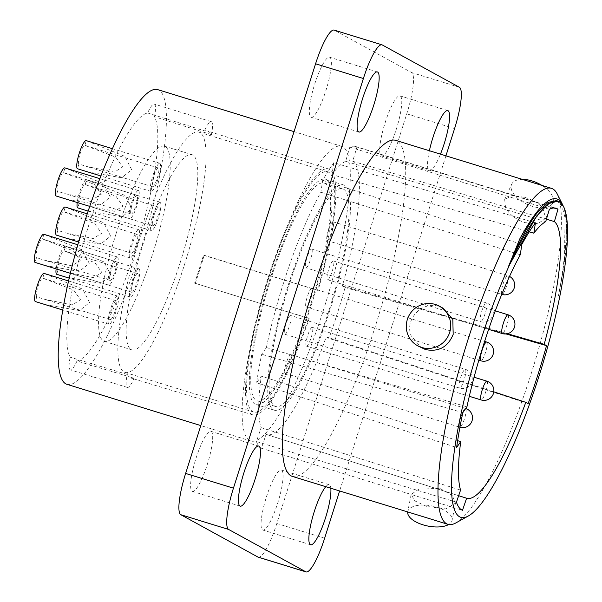 <?xml version="1.0" encoding="UTF-8"?>
<svg xmlns="http://www.w3.org/2000/svg" width="602" height="602" viewBox="0 0 602 602"><rect width="100%" height="100%" fill="white"/><g stroke="black" fill="none" stroke-linecap="round" stroke-linejoin="round"><path stroke-width="0.45" stroke-dasharray="3.01 2.26" d="M66.912 384.317A154.18 30.905 107.1 0 0 140.906 249.115A154.18 30.905 107.1 0 0 158.898 90.127A154.18 30.905 107.1 0 0 157.716 89.63M76.996 360.967A21.822 4.372 -72.9 0 1 70.351 369.854A21.822 4.372 -72.9 0 1 70.186 369.786A21.822 4.372 -72.9 0 1 70.156 357.212A129.626 25.984 -72.9 0 1 89.081 224.215A129.626 25.984 -72.9 0 1 147.633 112.98A21.822 4.372 -72.9 0 1 154.278 104.086A21.822 4.372 -72.9 0 1 154.443 104.161A21.822 4.372 -72.9 0 1 154.473 116.735A129.626 25.984 -72.9 0 1 135.555 249.732A129.626 25.984 -72.9 0 1 76.996 360.967L134.141 378.222A129.317 25.924 -72.9 0 1 131.266 378.124A129.317 25.924 -72.9 0 1 127.233 374.429A21.822 4.372 107.1 0 0 127.188 387.349A21.822 4.372 107.1 0 0 127.361 387.417A21.822 4.372 107.1 0 0 134.141 378.222M249.619 440.476A154.18 30.905 -72.9 0 1 267.612 281.495A154.18 30.905 -72.9 0 1 341.605 146.294A154.18 30.905 -72.9 0 1 342.786 146.79A154.18 30.905 -72.9 0 1 324.794 305.771A154.18 30.905 -72.9 0 1 250.801 440.98A154.18 30.905 -72.9 0 1 249.619 440.476M258.213 557.166A39.28 7.871 107.1 0 0 276.822 523.492L406.771 113.831A39.28 7.871 107.1 0 0 411.602 72.556L334.494 30.228A39.28 7.871 107.1 0 0 334.193 30.1M281.57 470.094A31.424 6.298 -72.9 0 1 277.898 502.497A31.424 6.298 -72.9 0 1 262.818 530.053A31.424 6.298 -72.9 0 1 262.577 529.948A31.424 6.298 -72.9 0 1 266.242 497.545A31.424 6.298 -72.9 0 1 281.33 469.989A31.424 6.298 -72.9 0 1 281.57 470.094M400.247 95.974A31.424 6.298 -72.9 0 1 396.575 128.376A31.424 6.298 -72.9 0 1 381.495 155.933A31.424 6.298 -72.9 0 1 381.254 155.835A31.424 6.298 -72.9 0 1 384.919 123.425A31.424 6.298 -72.9 0 1 400.006 95.868A31.424 6.298 -72.9 0 1 400.247 95.974M211.151 431.438A31.424 6.298 -72.9 0 1 207.487 463.841A31.424 6.298 -72.9 0 1 192.399 491.398A31.424 6.298 -72.9 0 1 192.166 491.292A31.424 6.298 -72.9 0 1 195.831 458.89A31.424 6.298 -72.9 0 1 210.911 431.333A31.424 6.298 -72.9 0 1 211.151 431.438M329.828 57.318A31.424 6.298 -72.9 0 1 326.164 89.721A31.424 6.298 -72.9 0 1 311.083 117.277A31.424 6.298 -72.9 0 1 310.843 117.179A31.424 6.298 -72.9 0 1 314.507 84.769A31.424 6.298 -72.9 0 1 329.587 57.213A31.424 6.298 -72.9 0 1 329.828 57.318M445.931 155.835L339.626 490.954M292.248 476.355A175.784 35.24 107.1 0 0 375.528 325.667A175.784 35.24 107.1 0 0 395.777 140.379M330.807 488.237A31.424 6.298 107.1 0 0 329.377 484.821A31.424 6.298 107.1 0 0 329.136 484.723A31.424 6.298 107.1 0 0 325.78 486.687M429.392 150.733A31.424 6.298 107.1 0 0 429.068 170.562A31.424 6.298 107.1 0 0 429.309 170.667A31.424 6.298 107.1 0 0 440.461 154.142M443.147 308.239L439.114 306.531C422.627 300.488 404.251 319.105 411.121 335.675L421.415 347.836M524.681 197.305C531.98 199.578 537.902 202.934 542.455 207.359L545.833 218.24L538.105 223.553L524.876 222.665C515.621 219.376 509.172 214.327 505.537 207.509L504.687 199.601L511.835 195.56L524.681 197.305M455.917 522.897A175.784 35.24 107.1 0 0 533.372 366.716A175.784 35.24 107.1 0 0 557.256 194.025M440.476 488.726L452.245 495.408L455.481 503.129L445.796 508.923L426.637 506.395L414.898 500.924L411.158 494.408L420.745 487.838L440.476 488.726M407.712 511.933A22.59 10.264 -168.9 0 1 407.765 511.64A22.59 10.264 -168.9 0 1 436.841 507.17A22.59 10.264 11.1 0 1 452.087 520.361A22.59 10.264 11.1 0 1 448.678 524.515M504.687 199.601L511.617 184.302A22.59 11.844 24.4 0 0 532.281 206.305A22.59 11.844 -155.6 0 0 552.764 202.942A22.59 11.844 -155.6 0 0 541.898 185.401M511.617 184.302A22.59 11.844 24.4 0 1 522.318 179.366M563.464 206.388L564.352 208.42C569.311 223.508 567.355 252.562 558.475 295.59A167.258 33.531 107.1 0 0 562.945 205.425M556.429 200.609L561.907 205.944L565.045 217.758L564.541 254.194C563.427 266.588 561.403 280.389 558.475 295.59M564.352 208.42C567.152 217.465 567.219 232.718 564.541 254.194M535.426 222.845L333.817 162.683L332.003 174.572L529.248 231.838M553.945 207.976L356.911 147.054L352.734 161.246A143.374 28.738 -72.9 0 1 342.395 286.025L345.081 287.5A158.108 31.695 -72.9 0 1 328.94 338.369L326.261 336.894A143.374 28.738 -72.9 0 1 266.806 434.606A143.374 28.738 -72.9 0 1 266.107 434.328L261.373 448.219A158.108 31.695 107.1 0 1 261.306 448.181A158.108 31.695 -72.9 0 1 256.422 441.552L261.148 427.661A143.374 28.738 -72.9 0 1 261.328 376.077L256.618 382.759A158.108 31.695 -72.9 0 1 261.689 354.239L266.4 347.55A143.374 28.738 -72.9 0 1 320.881 192.226L322.687 180.337A158.108 31.695 -72.9 0 1 333.817 162.683M322.687 180.337L521.844 244.412M332.003 174.572A143.374 28.738 -72.9 0 1 345.646 161.306L349.822 147.114A158.108 31.695 -72.9 0 1 355.632 146.504A158.108 31.695 -72.9 0 1 356.843 147.016A158.108 31.695 107.1 0 1 356.911 147.054M545.721 221.641L345.646 161.306M273.474 409.834A117.841 23.621 107.1 0 0 274.377 410.218A117.841 23.621 107.1 0 0 330.927 306.877A117.841 23.621 107.1 0 0 344.675 185.363A117.841 23.621 107.1 0 0 343.78 184.98A117.841 23.621 107.1 0 0 287.222 288.32A117.841 23.621 107.1 0 0 273.474 409.834M349.822 147.114L549.348 209.308M352.734 161.246L546.435 219.196M507.403 333.719L342.395 286.025M345.081 287.5L506.019 333.944M528.127 403.626L328.94 338.369M326.261 336.894L493.798 391.849M458.656 495.694L266.107 434.328M261.373 448.219L462.502 510.3M456.451 502.158L256.422 441.552M261.148 427.661L460.56 490.081M457.64 440.649L261.328 376.077M256.618 382.759L456.632 447.474M462.833 412.641L261.689 354.239M266.4 347.55L466.926 406.832M520.271 254.751L320.881 192.226M326.292 179.697A117.841 23.621 -72.9 0 1 312.543 301.211A117.841 23.621 -72.9 0 1 255.985 404.552A117.841 23.621 -72.9 0 1 255.082 404.168A117.841 23.621 -72.9 0 1 268.831 282.654A117.841 23.621 -72.9 0 1 325.389 179.313A117.841 23.621 -72.9 0 1 326.292 179.697M311.106 303.145A113.913 22.838 107.1 0 0 324.23 183.068A113.913 22.838 107.1 0 0 270.268 280.728A113.913 22.838 107.1 0 0 257.144 400.797A113.913 22.838 107.1 0 0 311.106 303.145M288.651 286.386A113.913 22.838 -72.9 0 1 342.621 188.735A113.913 22.838 -72.9 0 1 329.497 308.811A113.913 22.838 -72.9 0 1 275.528 406.463A113.913 22.838 -72.9 0 1 288.651 286.386M306.403 346.097A9.82 1.972 107.1 0 0 306.478 346.127A9.82 1.972 107.1 0 0 311.189 337.519A9.82 1.972 107.1 0 0 312.333 327.39A9.82 1.972 107.1 0 0 312.257 327.36A9.82 1.972 107.1 0 0 307.547 335.969A9.82 1.972 107.1 0 0 306.403 346.097M306.109 306.952A9.82 1.972 107.1 0 0 306.185 306.982A9.82 1.972 107.1 0 0 310.895 298.374A9.82 1.972 107.1 0 0 312.039 288.245A9.82 1.972 107.1 0 0 311.964 288.215A9.82 1.972 107.1 0 0 307.253 296.824A9.82 1.972 107.1 0 0 306.109 306.952M330.475 275.851A9.82 1.972 107.1 0 0 333.478 266.325A9.82 1.972 107.1 0 0 333.327 260.952A9.82 1.972 107.1 0 0 330.393 264.827A9.82 1.972 107.1 0 0 327.39 274.354A9.82 1.972 107.1 0 0 327.541 279.727A9.82 1.972 107.1 0 0 330.475 275.851M333.147 227.353A9.82 1.972 107.1 0 0 333.034 221.807A9.82 1.972 107.1 0 0 327.134 235.036A9.82 1.972 107.1 0 0 327.247 240.582A9.82 1.972 107.1 0 0 333.147 227.353M311.753 249.1A9.82 1.972 107.1 0 0 311.678 249.07A9.82 1.972 107.1 0 0 306.96 257.679A9.82 1.972 107.1 0 0 305.816 267.807A9.82 1.972 107.1 0 0 305.891 267.837A9.82 1.972 107.1 0 0 310.602 259.229A9.82 1.972 107.1 0 0 311.753 249.1M287.681 319.346A9.82 1.972 107.1 0 0 284.678 328.88A9.82 1.972 107.1 0 0 284.829 334.245A9.82 1.972 107.1 0 0 287.756 330.378A9.82 1.972 107.1 0 0 290.758 320.843A9.82 1.972 107.1 0 0 290.608 315.478A9.82 1.972 107.1 0 0 287.681 319.346M285.002 367.845A9.82 1.972 107.1 0 0 285.122 373.39A9.82 1.972 107.1 0 0 291.022 360.169A9.82 1.972 107.1 0 0 290.901 354.623A9.82 1.972 107.1 0 0 285.002 367.845M127.233 374.429L70.156 357.212M195.251 283.474A129.272 25.916 107.1 0 0 199.849 269.523A129.272 25.916 107.1 0 0 204.153 255.414L203.506 255.06A125.698 25.201 -72.9 0 1 199.209 269.177A125.698 25.201 -72.9 0 1 194.604 283.121L309.15 318.541A128.647 25.788 107.1 0 1 252.832 414.883L131.266 378.124M194.604 283.121L308.615 318.247A125.698 25.201 -72.9 0 1 253.675 412.061A125.698 25.201 -72.9 0 1 268.153 279.561A125.698 25.201 -72.9 0 1 327.699 171.811A125.698 25.201 -72.9 0 1 317.517 290.187L318.044 290.48A128.647 25.788 107.1 0 0 328.594 168.996A128.647 25.788 107.1 0 0 267.627 279.275A128.647 25.788 107.1 0 0 252.832 414.883M139.431 239.905A125.698 25.201 107.1 0 0 124.953 372.397A125.698 25.201 107.1 0 0 184.498 264.639A125.698 25.201 107.1 0 0 198.984 132.147A125.698 25.201 107.1 0 0 139.431 239.905M308.615 318.247L309.15 318.541M203.506 255.06L317.517 290.187M180.276 262.322A102.129 20.476 -72.9 0 1 131.891 349.875A102.129 20.476 -72.9 0 1 143.66 242.222A102.129 20.476 -72.9 0 1 192.038 154.669A102.129 20.476 -72.9 0 1 180.276 262.322M116.073 233.719A102.129 20.476 107.1 0 0 104.304 341.372A102.129 20.476 107.1 0 0 152.69 253.826A102.129 20.476 107.1 0 0 164.459 146.166A102.129 20.476 107.1 0 0 116.073 233.719M139.122 268.891A14.734 2.95 -72.9 0 1 137.406 284.076A14.734 2.95 -72.9 0 1 130.333 296.997A14.734 2.95 -72.9 0 1 130.22 296.944A14.734 2.95 -72.9 0 1 131.943 281.759A14.734 2.95 -72.9 0 1 139.009 268.838A14.734 2.95 -72.9 0 1 139.122 268.891M160.192 202.483A14.734 2.95 -72.9 0 1 158.469 217.668A14.734 2.95 -72.9 0 1 151.403 230.589A14.734 2.95 -72.9 0 1 151.29 230.543A14.734 2.95 -72.9 0 1 153.006 215.35A14.734 2.95 -72.9 0 1 160.079 202.43A14.734 2.95 -72.9 0 1 160.192 202.483M138.836 229.746A14.734 2.95 -72.9 0 1 137.113 244.931A14.734 2.95 -72.9 0 1 130.047 257.852A14.734 2.95 -72.9 0 1 129.934 257.799A14.734 2.95 -72.9 0 1 131.65 242.614A14.734 2.95 -72.9 0 1 138.723 229.693A14.734 2.95 -72.9 0 1 138.836 229.746M159.899 163.338A14.734 2.95 -72.9 0 1 158.175 178.523A14.734 2.95 -72.9 0 1 151.11 191.444A14.734 2.95 -72.9 0 1 150.997 191.398A14.734 2.95 -72.9 0 1 152.712 176.205A14.734 2.95 -72.9 0 1 159.786 163.285A14.734 2.95 -72.9 0 1 159.899 163.338M117.766 296.146A14.734 2.95 -72.9 0 1 116.051 311.339A14.734 2.95 -72.9 0 1 108.977 324.252A14.734 2.95 -72.9 0 1 108.864 324.207A14.734 2.95 -72.9 0 1 110.587 309.022A14.734 2.95 -72.9 0 1 117.653 296.101A14.734 2.95 -72.9 0 1 117.766 296.146M117.473 257.001A14.734 2.95 -72.9 0 1 115.757 272.194A14.734 2.95 -72.9 0 1 108.691 285.107A14.734 2.95 -72.9 0 1 108.578 285.062A14.734 2.95 -72.9 0 1 110.294 269.869A14.734 2.95 -72.9 0 1 117.36 256.956A14.734 2.95 -72.9 0 1 117.473 257.001M138.543 190.593A14.734 2.95 -72.9 0 1 136.82 205.786A14.734 2.95 -72.9 0 1 129.754 218.707A14.734 2.95 -72.9 0 1 129.641 218.654A14.734 2.95 -72.9 0 1 131.356 203.468A14.734 2.95 -72.9 0 1 138.43 190.548A14.734 2.95 -72.9 0 1 138.543 190.593M66.702 277.387L100.918 283.324L110.896 275.257L104.048 261.915L65.565 246.226L64.083 250.899L94.958 262.72L101.881 272.51L93.521 277.672L66.325 272.134L58.153 269.606L56.671 274.279M65.565 246.226A14.734 2.95 107.1 0 0 65.46 246.173A14.734 2.95 107.1 0 0 60.328 253.668A14.734 2.95 107.1 0 0 56.129 268.913M58.153 269.606A9.82 1.972 -72.9 0 1 59.297 259.477A9.82 1.972 -72.9 0 1 64.008 250.868A9.82 1.972 -72.9 0 1 64.083 250.899M137.64 273.564A9.82 1.972 107.1 0 0 137.565 273.534A9.82 1.972 107.1 0 0 132.854 282.142A9.82 1.972 107.1 0 0 131.71 292.271A9.82 1.972 107.1 0 0 131.785 292.301A9.82 1.972 107.1 0 0 136.496 283.692A9.82 1.972 107.1 0 0 137.64 273.564M87.764 210.978L121.98 216.923L131.958 208.849L125.111 195.507L86.635 179.817L85.153 184.49L116.028 196.312L122.951 206.102L114.591 211.272L87.395 205.726L79.216 203.198L77.733 207.878M152.773 225.863A9.82 1.972 107.1 0 0 152.848 225.893A9.82 1.972 107.1 0 0 157.558 217.284A9.82 1.972 107.1 0 0 158.702 207.156A9.82 1.972 107.1 0 0 158.635 207.126A9.82 1.972 107.1 0 0 153.916 215.734A9.82 1.972 107.1 0 0 152.773 225.863M79.216 203.198A9.82 1.972 -72.9 0 1 80.359 193.076A9.82 1.972 -72.9 0 1 85.078 184.46A9.82 1.972 -72.9 0 1 85.153 184.49M86.635 179.817A14.734 2.95 107.1 0 0 86.522 179.772A14.734 2.95 107.1 0 0 81.398 187.267A14.734 2.95 107.1 0 0 77.199 202.513M66.408 238.242L100.624 244.179L110.602 236.112L103.755 222.77L65.279 207.08L63.797 211.753L94.672 223.575L101.595 233.365L93.235 238.527L66.039 232.989L57.86 230.461L56.377 235.134M131.417 253.126A9.82 1.972 107.1 0 0 131.492 253.156A9.82 1.972 107.1 0 0 136.202 244.547A9.82 1.972 107.1 0 0 137.346 234.419A9.82 1.972 107.1 0 0 137.271 234.389A9.82 1.972 107.1 0 0 132.56 242.997A9.82 1.972 107.1 0 0 131.417 253.126M57.86 230.461A9.82 1.972 -72.9 0 1 59.004 220.332A9.82 1.972 -72.9 0 1 63.722 211.723A9.82 1.972 -72.9 0 1 63.797 211.753M87.471 171.833L121.687 177.771L131.665 169.704L124.817 156.362L86.342 140.672L84.859 145.345L115.734 157.167L122.657 166.957L114.297 172.127L87.102 166.581L78.922 164.053L77.44 168.733M152.479 186.718A9.82 1.972 107.1 0 0 152.554 186.748A9.82 1.972 107.1 0 0 157.265 178.139A9.82 1.972 107.1 0 0 158.416 168.011A9.82 1.972 107.1 0 0 158.341 167.981A9.82 1.972 107.1 0 0 153.623 176.589A9.82 1.972 107.1 0 0 152.479 186.718M78.922 164.053A9.82 1.972 -72.9 0 1 80.074 153.924A9.82 1.972 -72.9 0 1 84.784 145.315A9.82 1.972 -72.9 0 1 84.859 145.345M45.338 304.65L79.562 310.587L89.54 302.513L82.692 289.178L44.209 273.481L42.727 278.162L73.602 289.976L80.525 299.773L72.165 304.936L44.969 299.397L36.797 296.869L35.315 301.542M36.797 296.869A9.82 1.972 -72.9 0 1 37.941 286.74A9.82 1.972 -72.9 0 1 42.652 278.132A9.82 1.972 -72.9 0 1 42.727 278.162M116.284 300.827A9.82 1.972 107.1 0 0 116.209 300.789A9.82 1.972 107.1 0 0 111.498 309.405A9.82 1.972 107.1 0 0 110.347 319.534A9.82 1.972 107.1 0 0 110.422 319.564A9.82 1.972 107.1 0 0 115.14 310.948A9.82 1.972 107.1 0 0 116.284 300.827M45.052 265.505L79.268 271.442L89.246 263.367L82.399 250.033L43.923 234.336L42.433 239.017L73.316 250.831L80.232 260.621L71.879 265.791L44.676 260.252L36.504 257.724L35.021 262.397M36.504 257.724A9.82 1.972 -72.9 0 1 37.648 247.595A9.82 1.972 -72.9 0 1 42.358 238.986A9.82 1.972 -72.9 0 1 42.433 239.017M115.99 261.682A9.82 1.972 107.1 0 0 115.915 261.644A9.82 1.972 107.1 0 0 111.204 270.26A9.82 1.972 107.1 0 0 110.061 280.389A9.82 1.972 107.1 0 0 110.136 280.419A9.82 1.972 107.1 0 0 114.847 271.803A9.82 1.972 107.1 0 0 115.99 261.682M66.115 199.096L100.331 205.034L110.309 196.967L103.461 183.625L64.986 167.935L63.503 172.608L94.379 184.423L101.302 194.22L92.941 199.382L65.746 193.844L57.566 191.316L56.084 195.989M131.123 213.981A9.82 1.972 107.1 0 0 131.198 214.011A9.82 1.972 107.1 0 0 135.909 205.402A9.82 1.972 107.1 0 0 137.06 195.274A9.82 1.972 107.1 0 0 136.985 195.244A9.82 1.972 107.1 0 0 132.267 203.852A9.82 1.972 107.1 0 0 131.123 213.981M57.566 191.316A9.82 1.972 -72.9 0 1 58.718 181.187A9.82 1.972 -72.9 0 1 63.428 172.578A9.82 1.972 -72.9 0 1 63.503 172.608M204.153 255.414L318.044 290.48M147.633 112.98L204.499 130.852A129.317 25.924 -72.9 0 1 207.427 130.965A129.317 25.924 -72.9 0 1 211.407 134.645L154.473 116.735M211.407 134.645A21.822 4.372 107.1 0 0 211.452 121.724A21.822 4.372 107.1 0 0 211.287 121.657A21.822 4.372 107.1 0 0 204.499 130.852M334.494 30.228L382.308 44.962M459.409 87.29L411.602 72.556M406.771 113.831L454.585 128.565M324.636 538.226L276.822 523.492M487.026 381.224A9.82 1.972 -72.9 0 1 485.949 391.134A9.82 1.972 -72.9 0 1 481.254 399.976M486.74 342.079A9.82 1.972 -72.9 0 1 485.656 351.989A9.82 1.972 -72.9 0 1 480.968 360.831M508.02 314.786A9.82 1.972 -72.9 0 1 508.171 320.151A9.82 1.972 -72.9 0 1 505.168 329.678A9.82 1.972 -72.9 0 1 502.234 333.553M501.782 294.31A9.82 1.972 -72.9 0 1 501.827 288.862A9.82 1.972 -72.9 0 1 507.727 275.641A9.82 1.972 -72.9 0 1 507.84 281.187A9.82 1.972 -72.9 0 1 501.94 294.408M480.509 321.634A9.82 1.972 -72.9 0 1 481.653 311.512A9.82 1.972 -72.9 0 1 486.371 302.896A9.82 1.972 -72.9 0 1 486.446 302.934A9.82 1.972 -72.9 0 1 485.302 313.055A9.82 1.972 -72.9 0 1 480.584 321.671A9.82 1.972 -72.9 0 1 480.509 321.634M462.456 384.204A9.82 1.972 -72.9 0 1 459.522 388.072A9.82 1.972 -72.9 0 1 459.371 382.706A9.82 1.972 -72.9 0 1 462.374 373.18A9.82 1.972 -72.9 0 1 465.301 369.304A9.82 1.972 -72.9 0 1 465.451 374.677A9.82 1.972 -72.9 0 1 462.456 384.204M465.715 413.995A9.82 1.972 -72.9 0 1 459.815 427.217A9.82 1.972 -72.9 0 1 459.695 421.678A9.82 1.972 -72.9 0 1 465.594 408.449A9.82 1.972 -72.9 0 1 465.715 413.995M341.605 146.294L294.054 131.642M411.158 494.408L407.765 511.64M455.481 503.129L452.087 520.361M545.833 218.24L552.764 202.942M355.632 146.504L556.067 208.262M266.806 434.606L466.663 498.245M274.377 410.218L255.985 404.552M343.78 184.98L325.389 179.313M324.23 183.068L342.621 188.735M257.144 400.797L275.528 406.463M306.478 346.127L469.297 396.297M312.257 327.36L474.075 377.221M306.185 306.982L478.838 360.184M311.964 288.215L484.625 341.417M333.327 260.952L495.28 310.858M327.541 279.727L488.636 329.362M333.034 221.807L507.727 275.641A9.82 9.82 0 0 1 509.525 276.393M327.247 240.582L501.759 294.355M311.678 249.07L486.371 302.896A9.82 9.82 0 0 1 492.519 316.11A9.82 9.82 0 0 1 480.584 321.671L305.891 267.837M284.829 334.245L459.522 388.072A9.82 9.82 0 0 0 471.358 382.744A9.82 9.82 0 0 0 465.301 369.304L290.608 315.478M285.122 373.39L459.815 427.217A9.82 9.82 0 0 0 459.928 427.254M465.745 408.502A9.82 9.82 0 0 0 465.594 408.449L290.901 354.623M310.632 544.787L262.818 530.053M329.136 484.723L281.33 469.989M429.309 170.667L381.495 155.933M447.813 110.602L400.006 95.868M240.213 506.131L192.399 491.398M258.725 446.067L210.911 431.333M358.89 132.011L311.083 117.277M377.401 71.947L329.587 57.213M250.801 440.98L200.812 425.576M127.361 387.417L70.351 369.854M124.953 372.397L253.675 412.061M198.984 132.147L327.699 171.811M104.304 341.372L131.891 349.875M164.459 146.166L192.038 154.669M130.333 296.997L69.185 278.154M139.009 268.838L65.46 246.173M137.565 273.534L64.008 250.868M131.785 292.301L66.325 272.134M151.403 230.589L88.155 211.099M152.848 225.893L87.395 205.726M158.635 207.126L85.078 184.46M160.079 202.43L86.522 179.772M130.047 257.852L78.576 241.989M131.492 253.156L66.039 232.989M137.271 234.389L63.722 211.723M138.723 229.693L87.252 213.838M151.11 191.444L100.895 175.972M152.554 186.748L87.102 166.581M158.341 167.981L84.784 145.315M159.786 163.285L112.446 148.702M108.977 324.252L62.743 310.007M117.653 296.101L68.538 280.968M116.209 300.789L42.652 278.132M110.422 319.564L44.969 299.397M108.691 285.107L70.329 273.293M117.36 256.956L77.786 244.758M115.915 261.644L42.358 238.986M110.136 280.419L44.676 260.252M129.754 218.707L89.751 206.381M131.198 214.011L65.746 193.844M136.985 195.244L63.428 172.578M138.43 190.548L99.842 178.659M328.594 168.996L207.427 130.965M211.287 121.657L154.278 104.086"/><path stroke-width="0.9" d="M294.054 131.642L157.716 89.63A154.18 30.905 107.1 0 0 83.723 224.832A154.18 30.905 107.1 0 0 65.731 383.813A154.18 30.905 107.1 0 0 66.912 384.317L200.812 425.576M382.007 44.834L334.193 30.1A39.28 7.871 107.1 0 0 315.583 63.774L185.634 473.435A39.28 7.871 107.1 0 0 180.803 514.71L257.912 557.038A39.28 7.871 107.1 0 0 258.213 557.166L306.027 571.9A39.28 7.871 -72.9 0 1 305.726 571.772L228.617 529.444A39.28 7.871 -72.9 0 1 233.441 488.169L363.397 78.508A39.28 7.871 -72.9 0 1 382.007 44.834A39.28 7.871 -72.9 0 1 382.308 44.962L459.409 87.29A39.28 7.871 -72.9 0 1 454.585 128.565L445.931 155.835M339.626 490.954L324.636 538.226A39.28 7.871 -72.9 0 1 306.027 571.9M562.945 205.425A167.258 33.531 107.1 0 0 562.441 204.349L557.256 194.025A175.784 35.24 107.1 0 0 552.802 188.915A175.784 35.24 107.1 0 0 551.455 188.343L395.777 140.379A175.784 35.24 107.1 0 0 312.506 291.067A175.784 35.24 107.1 0 0 292.248 476.355L447.933 524.327A175.784 35.24 107.1 0 0 455.917 522.897L468.348 515.982A165.294 33.133 107.1 0 0 541.183 369.116A165.294 33.133 107.1 0 0 563.638 206.734A165.294 33.133 107.1 0 0 559.454 201.933A165.294 33.133 107.1 0 0 479.884 343.095A165.294 33.133 107.1 0 0 459.574 516.794A165.294 33.133 107.1 0 0 468.348 515.982M325.78 486.687A31.424 6.298 107.1 0 0 312.19 518.743A31.424 6.298 107.1 0 0 310.391 544.682A31.424 6.298 107.1 0 0 310.632 544.787A31.424 6.298 107.1 0 0 323.786 522.98A31.424 6.298 107.1 0 0 330.807 488.237M440.461 154.142A31.424 6.298 107.1 0 0 448.054 110.708A31.424 6.298 107.1 0 0 447.813 110.602A31.424 6.298 107.1 0 0 429.392 150.733M239.972 506.026A31.424 6.298 107.1 0 0 240.213 506.131A31.424 6.298 107.1 0 0 255.293 478.575A31.424 6.298 107.1 0 0 258.965 446.165A31.424 6.298 107.1 0 0 258.725 446.067A31.424 6.298 107.1 0 0 243.637 473.623A31.424 6.298 107.1 0 0 239.972 506.026M358.649 131.906A31.424 6.298 107.1 0 0 358.89 132.011A31.424 6.298 107.1 0 0 373.97 104.455A31.424 6.298 107.1 0 0 377.642 72.052A31.424 6.298 107.1 0 0 377.401 71.947A31.424 6.298 107.1 0 0 362.314 99.503A31.424 6.298 107.1 0 0 358.649 131.906M417.637 345.766L425.471 349.551C438.625 352.185 447.858 347.136 453.178 334.411L452.817 319.369L443.147 308.239L439.377 306.162A22.59 22.108 118.8 0 1 448.874 334.584A22.59 22.108 118.8 0 1 421.686 347.474A22.59 22.108 -61.2 0 1 417.637 345.766A22.59 22.108 -61.2 0 1 408.141 317.344A22.59 22.108 -61.2 0 1 435.336 304.454A22.59 22.108 118.8 0 1 439.377 306.162M551.455 188.343A175.784 35.24 107.1 0 0 506.801 241.146A175.784 35.24 107.1 0 0 447.88 415.162A175.784 35.24 107.1 0 0 446.586 523.755A175.784 35.24 107.1 0 0 447.933 524.327M448.678 524.515A22.59 10.264 11.1 0 1 423.01 524.831A22.59 10.264 -168.9 0 1 407.712 511.933M541.898 185.401A22.59 11.844 -155.6 0 0 532.093 180.946A22.59 11.844 24.4 0 0 522.318 179.366M562.441 204.349A167.258 33.531 107.1 0 0 558.204 199.495A167.258 33.531 107.1 0 0 519.722 239.009L508.178 267.228L536.788 215.87L548.572 203.611L558.054 201.106L559.303 201.632L563.464 206.388M519.722 239.009C525.847 228.053 531.581 219.421 536.931 213.116L548.061 202.415L556.429 200.609L558.054 201.106M508.178 267.228C518.503 243.027 528.082 224.99 536.931 213.116M535.426 222.845A158.108 31.695 107.1 0 0 521.844 244.412L520.271 254.751A145.338 29.137 107.1 0 0 466.926 406.832L462.833 412.641A158.108 31.695 107.1 0 0 456.632 447.474L460.726 441.665A145.338 29.137 107.1 0 0 460.56 490.081L456.451 502.158A158.108 31.695 107.1 0 0 461.749 509.947A158.108 31.695 107.1 0 0 462.502 510.3L466.618 498.223A145.338 29.137 107.1 0 0 466.663 498.245A145.338 29.137 107.1 0 0 525.794 402.339L528.127 403.626A158.108 31.695 107.1 0 0 546.526 345.638L544.185 344.352A145.338 29.137 107.1 0 0 554.374 221.574L558.001 209.233A158.108 31.695 107.1 0 0 557.279 208.781A158.108 31.695 107.1 0 0 556.067 208.262A158.108 31.695 107.1 0 0 549.348 209.308L545.721 221.641A145.338 29.137 107.1 0 0 533.854 233.177L535.426 222.845M529.248 231.838L533.854 233.177M558.001 209.233L553.945 207.976M546.435 219.196L554.374 221.574M544.185 344.352L507.403 333.719M506.019 333.944L546.526 345.638M493.798 391.849L525.794 402.339M466.618 498.223L458.656 495.694M460.726 441.665L457.64 440.649M56.129 268.913A14.734 2.95 107.1 0 0 56.671 274.279L69.185 278.154M77.199 202.513A14.734 2.95 107.1 0 0 77.733 207.878L88.155 211.099M65.279 207.08A14.734 2.95 107.1 0 0 65.166 207.028A14.734 2.95 107.1 0 0 58.093 219.948A14.734 2.95 107.1 0 0 56.377 235.134L78.576 241.989M86.342 140.672A14.734 2.95 107.1 0 0 86.229 140.627A14.734 2.95 107.1 0 0 79.163 153.54A14.734 2.95 107.1 0 0 77.44 168.733L100.895 175.972M44.209 273.481A14.734 2.95 107.1 0 0 44.096 273.436A14.734 2.95 107.1 0 0 37.031 286.356A14.734 2.95 107.1 0 0 35.315 301.542L62.743 310.007M43.923 234.336A14.734 2.95 107.1 0 0 43.811 234.291A14.734 2.95 107.1 0 0 36.737 247.211A14.734 2.95 107.1 0 0 35.021 262.397L70.329 273.293M64.986 167.935A14.734 2.95 107.1 0 0 64.873 167.883A14.734 2.95 107.1 0 0 57.807 180.803A14.734 2.95 107.1 0 0 56.084 195.989L89.751 206.381M363.397 78.508L315.583 63.774M257.912 557.038L305.726 571.772M228.617 529.444L180.803 514.71M185.634 473.435L233.441 488.169M481.254 399.976A9.82 1.972 -72.9 0 1 481.171 399.961A9.82 1.972 -72.9 0 1 481.096 399.924A9.82 1.972 -72.9 0 1 482.24 389.803A9.82 1.972 -72.9 0 1 486.95 381.186A9.82 1.972 -72.9 0 1 487.026 381.224M480.968 360.831A9.82 1.972 -72.9 0 1 480.878 360.816A9.82 1.972 -72.9 0 1 480.802 360.779A9.82 1.972 -72.9 0 1 481.946 350.657A9.82 1.972 -72.9 0 1 486.664 342.041A9.82 1.972 -72.9 0 1 486.74 342.079M488.636 329.362L502.234 333.553A9.82 1.972 -72.9 0 1 502.083 328.18A9.82 1.972 -72.9 0 1 505.086 318.654A9.82 1.972 -72.9 0 1 508.02 314.786L495.28 310.858M469.297 396.297L481.171 399.961A9.82 9.82 0 0 0 488.786 381.969A9.82 9.82 0 0 0 486.95 381.186L474.075 377.221M478.838 360.184L480.878 360.816A9.82 9.82 0 0 0 488.493 342.824A9.82 9.82 0 0 0 486.664 342.041L484.625 341.417M502.234 333.553A9.82 9.82 0 0 0 514.07 328.218A9.82 9.82 0 0 0 508.02 314.786M501.94 294.408A9.82 9.82 0 0 0 509.525 276.393M459.928 427.254A9.82 9.82 0 0 0 472.337 419.729A9.82 9.82 0 0 0 465.745 408.502M87.252 213.838L65.166 207.028M112.446 148.702L86.229 140.627M68.538 280.968L44.096 273.436M77.786 244.758L43.811 234.291M99.842 178.659L64.873 167.883"/></g></svg>
